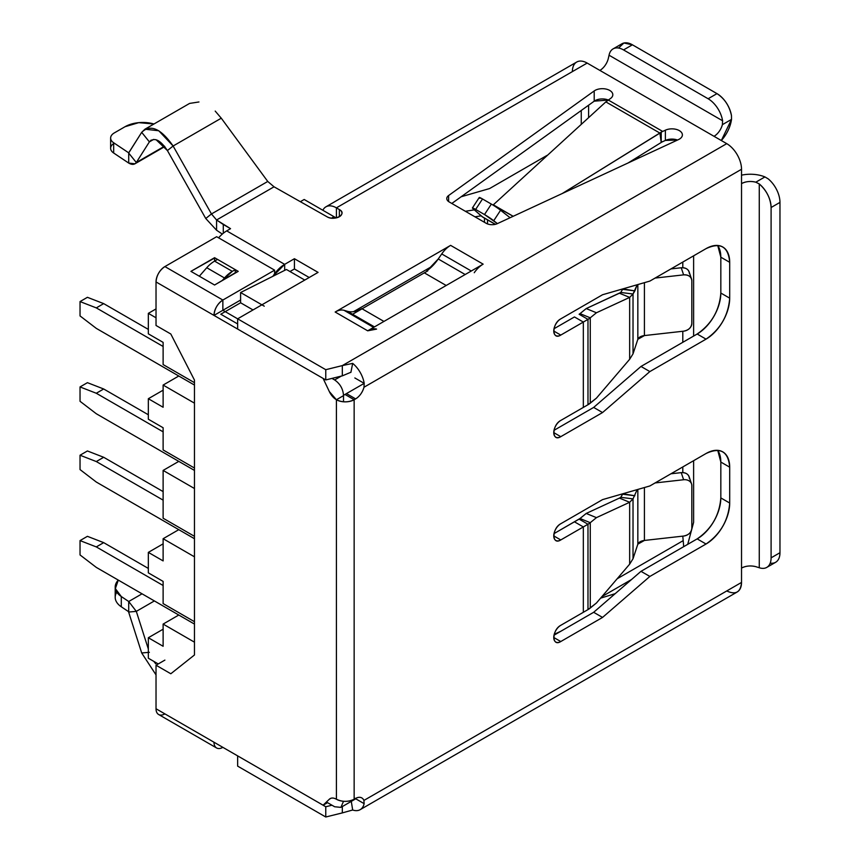 <?xml version="1.0" encoding="UTF-8"?>
<svg xmlns="http://www.w3.org/2000/svg" width="860" height="860" viewBox="0 0 860 860"><rect width="100%" height="100%" fill="white"/><g stroke="black" fill="none" stroke-linecap="round" stroke-linejoin="round"><path stroke-width="1.29" d="M113.67 143.555A12.545 7.245 0 0 0 113.67 153.016L128.72 163.077L128.72 152.833M125.044 126.71A25.09 14.491 180 0 1 153.972 123.99L138.75 122.657L125.044 126.71L114.294 132.924A12.545 7.245 -0 0 0 113.67 142.771A12.545 7.245 180 0 1 110.628 138.041A12.545 7.245 180 0 1 114.294 132.924L125.044 126.71M110.628 138.041L110.628 148.285A12.545 7.245 180 0 0 113.67 153.016L113.67 142.771L128.72 152.844M128.678 152.822L113.67 142.771L113.67 153.016L128.72 163.077L134.912 163.787L164.529 146.211L136.31 162.508L128.613 152.962L136.31 162.508C134.579 164.765 132.053 164.959 128.72 163.088M128.72 152.919L141.696 132.332L149.382 141.878L153.639 139.417L149.382 141.878L151.199 140.083M472.409 207.959A8.364 0.656 -146.8 0 1 475.655 209.442L484.502 214.549L497.413 223.611L493.737 220.708L500.584 210.249A8.364 0.656 -146.8 0 0 491.35 204.089L482.503 198.972A8.364 0.656 -146.8 0 0 479.256 197.499L472.409 207.959A8.364 0.656 -146.8 0 0 473.129 208.808C471.688 207.475 472.527 207.679 475.655 209.442L484.502 214.549L491.35 204.089L482.503 198.972L475.655 209.442L482.503 198.972C479.375 197.22 478.536 197.004 479.977 198.348M482.008 216.58L495.414 224.32L482.008 216.58L473.129 208.808L482.868 217.193L495.274 224.352M156.154 139.782L167.41 150.565C160.304 139.879 154.295 136.987 149.382 141.878L136.31 162.508L149.382 141.878L141.685 132.332L144.942 129.215L158.756 130.742L173.118 146.006C160.809 128.473 150.339 123.915 141.696 132.332L128.613 152.962M325.951 206.808L576.716 62.038A20.909 12.072 60 0 1 587.165 63.07L336.41 207.851L336.41 217.849L336.41 207.851A20.909 12.072 -120 0 0 322.855 210.27A20.909 12.072 60 0 1 325.951 206.808A20.909 12.072 60 0 1 336.41 207.851L339.367 209.56L339.367 216.72L339.367 209.56A8.783 5.074 180 0 1 341.936 213.14A8.783 5.074 180 0 1 336.518 217.827A8.783 5.074 180 0 1 326.95 216.731L274.05 186.803L267.75 181.46L221.278 118.196L215.204 111.091M331.637 218.128L336.088 217.913A8.364 4.827 60 0 0 332.229 217.677M493.737 220.708A8.364 0.656 -146.8 0 0 484.502 214.549L491.35 204.089A8.364 0.656 -146.8 0 1 500.584 210.249L493.737 220.708M510.087 217.73L500.584 210.249L510.087 217.73M689.43 273.663C688.957 269.578 686.216 267.611 681.228 267.761L670.95 268.911L681.228 267.761L683.614 274.867C688.613 274.727 691.343 276.694 691.827 280.779L691.827 323.425C691.332 327.638 688.591 330.219 683.614 331.175L644.419 335.572L683.614 331.175A8.364 6.708 -18.6 0 0 691.827 323.425L691.827 280.779A8.364 6.708 -18.6 0 0 691.547 279.027A8.364 6.708 -18.6 0 0 683.614 274.867L655.083 278.07L683.614 274.867L681.228 267.761A8.364 6.708 -18.6 0 1 689.15 271.921L691.547 279.027M644.419 282.661L644.419 335.572A8.364 4.827 0 0 0 637.841 339.291L644.419 335.572L644.419 282.661M691.827 528.298C691.332 532.512 688.591 535.092 683.614 536.049L644.419 540.446L683.614 536.049A8.364 6.708 -18.6 0 0 691.827 528.298L691.827 485.653A8.364 6.708 161.4 0 0 683.614 479.74L655.083 482.944L683.614 479.74A8.364 6.708 -18.6 0 1 691.547 483.9A8.364 6.708 -18.6 0 1 691.827 485.653L691.827 528.298M644.419 487.534L644.419 540.446A8.364 4.827 0 0 0 637.841 544.165L644.419 540.446L644.419 487.534M361.759 308.622C356.502 311.599 351.762 312.513 347.537 311.341L344.054 310.32L373.606 327.391L344.054 310.32A20.909 12.072 120 0 0 335.163 312.029L367.693 330.81L376.583 329.1A20.909 12.072 120 0 0 367.693 330.81L335.163 312.029A20.909 12.072 120 0 1 344.054 310.32L347.537 311.341L374.465 326.897L347.537 311.341M438.245 258.978L427.259 270.545A33.454 19.318 120 0 0 438.245 258.978L441.728 253.936L471.28 270.997L441.728 253.936A20.909 12.072 -60 0 1 450.618 245.369A20.909 12.072 120 0 0 441.728 253.936L438.245 258.978L465.174 274.523L438.245 258.978M362.06 308.794L383.936 321.425L362.06 308.794M424.313 272.846L446.19 285.488L424.313 272.846M482.557 216.989L481.998 216.591M572.384 71.606A20.909 12.072 -120 0 1 587.165 63.07L599.882 70.412L587.165 63.07L336.41 207.851L339.367 209.56C347.773 213.968 334.529 221.568 326.95 216.731L274.05 186.803L267.75 181.46L211.463 213.957L216.57 219.988L274.05 186.803L216.57 219.988L230.544 228.674L226.718 230.888A25.09 14.491 120 0 0 218.612 237.833A25.09 14.491 -60 0 1 226.718 230.888L284.671 264.353A25.09 14.491 -60 0 0 272.921 276.275L284.671 264.353L226.718 230.888L230.544 228.674L223.288 224.492L223.288 233.253L223.288 224.492L216.57 219.988L216.57 230.233L222.31 234.071L216.57 230.233L216.57 219.988L211.463 213.957L205.755 218.504L216.57 230.233L205.755 218.504L167.41 150.565L173.118 146.006L221.278 118.196L173.118 146.006L211.463 213.957L173.118 146.006L167.41 150.565L205.755 218.504L211.463 213.957L267.75 181.46L221.278 118.196M628.079 162.981L661.222 142.47L628.079 162.981M689.43 478.536C688.957 474.451 686.216 472.484 681.228 472.635L670.95 473.785L681.228 472.635L683.614 479.74L681.228 472.635A8.364 6.708 -18.6 0 1 689.15 476.795L691.547 483.9M637.841 284.563L637.841 339.291L637.841 284.563M637.841 489.426L637.841 544.165L633.024 558.731L633.024 498.875L637.174 489.619L633.024 498.875L620.759 497.338L622.608 494.21L634.863 495.747L622.769 493.78L620.759 497.338L633.024 498.875L629.66 502.272L629.66 564.149L633.024 558.731L637.841 544.165L637.841 489.426M661.211 139.191L660.534 132.644A25.09 14.491 120 0 1 661.211 132.171L562.3 193.5L659.91 133.096L605.849 101.888L493.317 204.82L513.194 216.29L493.027 205.088M661.211 139.126L660.544 132.633A25.09 14.491 120 0 0 659.91 133.096L661.222 142.47L659.91 133.096L605.849 101.888L493.317 204.82M144.921 129.215L189.587 103.426L198.961 101.964M637.174 284.746L634.863 290.873L622.608 289.336L620.759 292.464L622.769 288.906L634.863 290.873L633.024 294.002L637.174 284.746M633.024 353.858L633.024 294.002L620.759 292.464L633.024 294.002L633.024 353.858L637.841 339.291L633.024 353.858L629.66 359.276L629.66 297.399L633.024 294.002L629.66 297.399L629.66 359.276L596.442 398.126L629.66 359.276M483.148 264.149A20.909 12.072 120 0 0 474.247 272.717A20.909 12.072 -60 0 1 483.148 264.149L450.618 245.369L335.163 312.029L450.618 245.369L483.148 264.149L367.693 330.81L483.148 264.149M661.534 142.244L662.544 141.599M605.849 101.878L610.503 98.502A10.46 6.031 0 0 0 612.804 94.718A10.46 6.031 0 0 0 605.827 89.021A10.46 6.031 0 0 0 594.206 90.934L448.619 195.521L448.619 201.573L448.619 195.521A8.364 4.827 0 0 0 446.77 198.542A8.364 4.827 0 0 0 449.221 201.96L486.179 223.299A8.364 4.827 0 0 0 497.338 223.643L678.486 139.589A10.46 6.031 0 0 0 682.388 134.891A10.46 6.031 0 0 0 676.454 129.441A10.46 6.031 0 0 0 665.382 130.182L661.211 132.118L662.544 131.354L608.482 100.136A25.09 14.491 120 0 0 606.472 101.426A25.09 14.491 120 0 0 605.849 101.888M342.323 812.904L325.768 817L325.768 806.755L325.768 817L237.639 766.12L325.768 817L342.323 812.904L342.323 806.562L342.323 812.904L352.675 810.002A20.909 12.072 -120 0 0 364.135 803.649L355.331 798.564A12.964 7.482 120 0 1 363.909 800.445L364.135 803.649A20.909 12.072 60 0 1 360.168 809.668L737.192 591.992A20.909 12.072 60 0 0 741.524 582.424L363.909 800.445L741.524 582.424L741.524 169.269A20.909 12.072 -120 0 0 726.743 143.652A20.909 12.072 60 0 1 741.524 169.269L363.995 387.237L364.199 383.356A20.909 12.072 -120 0 0 352.675 363.382L342.323 365.597L342.323 375.841L325.768 379.937L237.639 329.058L237.639 318.823L237.639 329.058L325.768 379.937L342.323 375.841L342.323 365.597L325.768 369.692L325.768 379.937L325.768 369.692L237.639 318.823L325.768 369.692L342.323 365.597L726.743 143.652L599.882 70.412A12.545 7.245 120 0 0 608.246 58.759L609.052 55.223A20.909 12.072 60 0 1 613.083 48.891A20.909 12.072 60 0 1 623.543 49.923A20.909 12.072 -120 0 0 609.052 55.223L722.593 120.776A20.909 12.072 -120 0 0 708.113 98.749L623.543 49.923L632.412 44.806L716.982 93.632C724.604 98.631 729.43 105.973 731.473 115.659L731.516 119.389L722.389 124.657L731.516 119.389L721.325 140.524A25.09 14.491 120 0 0 731.516 119.389L731.473 115.659A20.909 12.072 60 0 0 716.982 93.632L708.113 98.749L716.982 93.632L632.412 44.806L623.543 49.923L708.113 98.749A20.909 12.072 60 0 1 722.593 120.776L722.389 124.657A12.545 7.245 120 0 1 714.026 136.31L599.882 70.412A12.545 7.245 120 0 0 608.246 58.759L609.052 55.223L722.593 120.776L722.389 124.657A12.545 7.245 120 0 1 714.026 136.31L726.743 143.652L342.323 365.597L352.675 363.382L350.901 372.251L345.408 374.562M354.653 798.166L364.135 803.649L363.909 800.445A12.964 7.482 120 0 0 361.813 797.919A12.964 7.482 120 0 0 355.331 798.564L354.148 799.241L354.148 399.739A12.545 7.245 180 0 1 336.41 399.739A12.545 7.245 -120 0 1 329.315 391.547L323.102 378.4L213.989 315.405L222.858 310.288L222.858 300.043A12.545 7.245 120 0 0 213.989 315.405C214.527 308.869 217.483 303.741 222.858 300.043L274.609 270.158L274.609 275.426L274.609 270.158L216.645 236.704L164.894 266.578L216.645 236.704L274.609 270.158L222.858 300.043L164.894 266.578L222.858 300.043L222.858 310.288L237.639 318.823L318.071 272.383L294.421 258.72L284.671 264.353L284.671 270.363L284.671 264.353L294.421 258.72L294.421 268.965L289.981 271.524L294.421 268.965L309.202 277.5L294.421 268.965L294.421 258.72L318.071 272.383L237.639 318.823L222.858 310.288L240.596 300.043L213.989 315.405L156.025 281.94L156.025 325.478L170.817 334.013L194.468 380.109L194.468 654.976L170.817 673.756L156.025 665.221L156.025 708.758L323.102 805.218L329.315 799.241C331.132 797.639 333.497 797.639 336.41 799.241L336.41 399.739L329.315 391.547L323.102 378.4L156.025 281.94C156.563 275.404 159.519 270.276 164.894 266.578A12.545 7.245 120 0 0 156.025 281.94L156.025 325.478L170.817 334.013L194.468 380.109L194.468 654.976L170.817 673.756L156.025 665.221L164.894 660.104L156.025 665.221L156.025 708.758A12.545 7.245 120 0 0 164.894 713.886M350.934 372.24L342.334 375.852M353.535 311.664L432.247 266.224L353.535 311.664M661.211 142.362L665.382 140.427L677.529 140.029A10.46 6.031 0 0 0 665.382 140.427L665.382 130.182L665.382 140.427L661.211 142.362L661.211 132.118L661.211 142.362M451.822 203.454L594.206 101.179L608.375 100.029A10.46 6.031 0 0 0 594.206 101.179L594.206 90.934L594.206 101.179L451.822 203.454M237.639 766.12L237.639 755.875L325.768 806.755L237.639 755.875L237.639 766.12M613.083 48.891L621.952 43.774A20.909 12.072 60 0 1 632.412 44.806L623.919 43L618.512 48.042M629.66 564.149L596.442 603L587.982 609.611L587.982 524.245L579.113 519.128A8.364 4.827 0 0 0 580.027 518.505L554.001 533.619L574.448 521.816L583.327 526.933L560.774 539.951A9.933 5.73 -60 0 1 555.807 540.446A9.933 5.73 -60 0 1 554.291 532.49A9.933 5.73 -60 0 1 560.774 523.74L602.548 499.617L649.859 485.964L706.038 453.521A33.454 19.318 -60 0 1 722.765 451.865A33.454 19.318 -60 0 1 729.699 467.184L729.699 503.035A33.454 19.318 -60 0 1 706.038 544.014L649.859 576.447L602.548 617.426L560.774 641.538A9.933 5.73 -60 0 1 555.807 642.033A9.933 5.73 -60 0 1 554.291 634.067A9.933 5.73 -60 0 1 560.774 625.317L583.327 612.298L583.327 526.933L587.982 524.245L579.113 519.128L574.448 521.816L583.327 526.933L560.774 539.951C551.701 545.692 551.733 528.438 560.774 523.74L602.548 499.617L649.859 485.964L706.038 453.521C720.411 446.845 728.302 451.403 729.699 467.184L729.699 503.035C728.302 520.44 720.411 534.092 706.038 544.014L649.859 576.447L602.548 617.426L560.774 641.538C551.701 647.268 551.733 630.025 560.774 625.317L583.327 612.298L583.327 526.933L587.982 524.245L587.982 609.611A20.909 12.072 0 0 0 590.261 608.041L596.442 603L629.66 564.149L629.66 502.272L596.442 517.634L586.208 513.452L580.027 518.505L590.261 522.687L596.442 517.634L586.208 513.452L619.415 498.09L586.208 513.452L580.027 518.505L590.261 522.687L587.982 524.245A20.909 12.072 0 0 0 590.261 522.687L590.261 608.041L590.261 522.687L596.442 517.634L629.66 502.272L619.415 498.09L620.759 497.338L619.426 498.09L629.66 502.272L633.024 498.875L633.024 558.731M607.149 100.899L610.503 98.502A10.46 6.031 0 0 0 608.901 90.01A10.46 6.031 0 0 0 594.206 90.934L448.619 195.521A8.364 4.827 0 0 0 449.221 201.96L486.179 223.299A8.364 4.827 0 0 0 497.338 223.643L678.486 139.589A10.46 6.031 0 0 0 680.077 131.107A10.46 6.031 0 0 0 665.382 130.182L661.211 132.118L662.544 131.354L608.482 100.136L607.149 100.899M619.426 293.217L629.66 297.399L596.442 312.76L590.261 317.813L580.027 313.631L579.113 314.255A8.364 4.827 0 0 0 580.027 313.631L586.208 308.579L596.442 312.76L629.66 297.399L619.415 293.217L620.769 292.464L586.208 308.579L596.442 312.76L590.261 317.813L590.261 403.179L590.261 317.813L587.982 319.372L587.982 404.738A20.909 12.072 0 0 0 590.261 403.179L596.442 398.126L587.982 404.738L587.982 319.372A20.909 12.072 0 0 0 590.261 317.813L580.027 313.631L586.208 308.579L619.415 293.217M331.971 805.218L325.768 806.755L331.971 805.218M217.537 259.408L235.275 269.653L217.537 259.408L214.581 261.118L232.318 271.362L235.275 269.653L237.94 271.19L214.581 285.015L190.92 271.362L214.871 257.871L235.275 269.653L214.581 257.699L190.92 271.362L214.581 285.015L238.231 271.362L235.275 269.653L232.318 271.362L214.581 261.118L217.537 259.408M587.982 319.372L579.113 314.255L587.982 319.372L583.327 322.059L587.982 319.372M352.675 810.002L351.288 801.38L352.675 810.002A20.909 12.072 60 0 0 360.168 809.668M759.272 567.74A20.909 12.072 -120 0 0 771.097 557.839L779.966 552.722L779.966 202.39L771.097 207.507L771.097 557.839A20.909 12.072 60 0 1 766.765 567.407A20.909 12.072 60 0 1 759.272 567.74L755.8 566.665A12.545 7.245 180 0 0 741.524 568.084C745.781 565.869 750.543 565.407 755.8 566.665L759.272 567.74L759.272 183.954C766.636 190.544 770.571 198.402 771.097 207.507L771.097 557.839L779.966 552.722L779.966 202.39A20.909 12.072 -120 0 0 768.141 178.826L764.938 176.924L755.8 182.191L759.272 183.954L759.272 567.74M583.327 407.425L583.327 322.059L574.448 316.942L554.001 328.746L574.448 316.942L583.327 322.059L560.774 335.077C551.701 340.818 551.733 323.564 560.774 318.866L602.548 294.743L649.859 281.091L706.038 248.648C720.411 241.972 728.302 246.53 729.699 262.311L729.699 298.162C728.302 315.566 720.411 329.219 706.038 339.141L649.859 371.574L602.548 412.553L560.774 436.665C551.701 442.395 551.733 425.152 560.774 420.443L587.982 404.738L583.327 407.425L583.327 322.059L560.774 335.077L553.754 331.025L560.774 335.077A9.933 5.73 -60 0 1 555.807 335.572A9.933 5.73 -60 0 1 554.291 327.617A9.933 5.73 -60 0 1 560.774 318.866L602.548 294.743L649.859 281.091L706.038 248.648A33.454 19.318 -60 0 1 722.765 246.992A33.454 19.318 -60 0 1 729.699 262.311L729.699 298.162L720.83 293.045L729.699 298.162A33.454 19.318 -60 0 1 706.038 339.141L649.859 371.574L640.99 366.457L593.669 407.425L554.001 430.333L593.669 407.425L602.548 412.553L560.774 436.665L553.754 432.612L560.774 436.665A9.933 5.73 -60 0 1 555.807 437.16A9.933 5.73 -60 0 1 554.291 429.194A9.933 5.73 -60 0 1 560.774 420.443L583.327 407.425M583.327 612.298L587.982 609.611L583.327 612.298M726.743 590.96C735.73 595.131 740.654 592.282 741.524 582.424L741.524 183.61A12.545 7.245 180 0 1 755.8 182.191L759.272 183.954A20.909 12.072 60 0 1 771.097 207.507L779.966 202.39A20.909 12.072 60 0 0 768.141 178.826L764.938 176.924L755.8 182.191C750.543 180.923 745.781 181.395 741.524 183.61L741.524 169.269L363.995 387.237C362.447 392.44 359.663 396.331 355.631 398.889L354.148 399.739C348.214 402.544 342.301 402.544 336.41 399.739L343.505 395.643L336.41 399.739L336.41 799.241A12.545 7.245 -120 0 0 330.132 798.628A12.545 7.245 -120 0 0 329.315 799.241L323.102 805.218L327.542 802.659L334.637 806.755L340.904 807.379L343.505 801.294M235.275 273.061L235.275 269.653L235.275 273.061M206.755 267.729L199.337 276.221L206.755 267.729L224.492 277.973A25.09 14.491 -60 0 1 232.318 271.362L222.181 280.629L224.492 277.973L206.755 267.729A25.09 14.491 -60 0 1 214.581 261.118A25.09 14.491 120 0 0 206.755 267.729M214.581 257.828L214.581 261.118L214.581 257.828M355.331 798.564L354.148 799.241A12.545 7.245 180 0 1 336.41 799.241C342.301 802.047 348.214 802.047 354.148 799.241L354.148 399.739L345.279 394.622L354.148 399.739L355.631 398.889L346.763 393.772L355.631 398.889A12.545 7.245 120 0 0 363.995 387.237L364.199 383.356L354.836 377.948L364.199 383.356L343.505 395.299L343.505 401.792M770.216 563.139A20.909 12.072 -120 0 0 779.966 552.722A20.909 12.072 60 0 1 775.634 562.289L766.765 567.407M764.938 176.924A25.09 14.491 0 0 0 741.524 175.171A25.09 14.491 180 0 1 764.938 176.924M350.901 372.391L352.675 363.382A20.909 12.072 60 0 1 364.199 383.356M717.734 245.476A33.454 19.318 -60 0 1 720.83 257.194L729.699 262.311L720.83 257.194L720.83 293.045A33.454 19.318 -60 0 1 697.17 334.013L706.038 339.141L697.17 334.013L640.99 366.457L593.669 407.425L602.548 412.553L649.859 371.574L640.99 366.457L697.17 334.013C711.542 324.102 719.422 310.438 720.83 293.045L720.83 257.194L717.734 245.476M560.774 539.951L553.754 535.898L560.774 539.951M717.734 450.339A33.454 19.318 -60 0 1 720.83 462.056L729.699 467.184L720.83 462.056L720.83 497.918L729.699 503.035L720.83 497.918A33.454 19.318 -60 0 1 697.17 538.887L706.038 544.014L697.17 538.887L640.99 571.33L593.669 612.298L554.001 635.207L593.669 612.298L602.548 617.426L593.669 612.298L640.99 571.33L649.859 576.447L640.99 571.33L697.17 538.887C711.542 528.975 719.422 515.312 720.83 497.918L720.83 462.056L717.734 450.339M560.774 641.538L553.754 637.486L560.774 641.538M327.542 802.659L323.102 805.218L213.989 742.223A12.545 7.245 120 0 0 222.858 747.34L222.858 747.34A12.545 7.245 -60 0 1 216.58 747.963A12.545 7.245 -60 0 1 213.989 742.223L156.025 708.758A12.545 7.245 -60 0 0 158.627 714.499L216.58 747.963M331.079 798.22L329.315 799.241M116.809 592.196L116.809 592.196A25.09 14.491 0 0 0 121.292 606.784L128.688 611.739M115.197 587.079A25.09 14.491 0 0 0 121.292 596.539L115.337 588.595L118.293 580.102A25.09 14.491 0 0 0 115.197 587.079L115.197 597.313A25.09 14.491 0 0 0 121.292 606.784L128.72 611.761M128.72 601.505L136.31 611.374L128.72 601.505L142.05 593.808L128.72 601.505L121.292 596.539L121.292 606.784L121.292 596.539L128.72 601.505L128.72 611.75M136.31 611.374L128.613 612.041L136.31 611.374L154.381 600.936L136.31 611.374L148.339 649.042L136.31 611.374M128.624 612.03L141.696 652.976L149.382 652.31L141.685 652.955L156.025 674.885L141.696 652.976L128.591 611.944M155.671 663.748L153.843 661.404M615.179 593.679L600.592 598.151L615.179 593.679M560.957 631.186L554.216 634.314L560.957 631.186M581.253 110.478L581.253 124.377L581.253 110.478M545.767 156.122A33.454 19.318 -60 0 1 547.637 155.123A33.454 19.318 120 0 0 545.767 156.122L489.587 188.555L461.132 196.768L489.587 188.555L545.767 156.122M427.71 268.836L427.71 270.212L427.71 268.836M428.796 269.363L428.796 268.212L428.796 269.363M474.322 209.861L465.367 211.28L474.322 209.861M474.956 216.817L481.159 215.838L474.956 216.817M484.481 218.118L484.481 222.321L484.481 218.118M487.534 223.933L487.534 219.88L487.534 223.933M340.958 215.462L339.367 216.387M163.12 500.133L96.298 461.551L103.684 457.284L87.419 450.962L80.034 455.23L96.298 461.551M80.034 455.23L80.034 469.571L96.298 482.041L194.468 538.715M194.468 536.328L163.12 518.225L163.12 470.42L178.794 461.379L194.468 470.42M163.12 390.182L148.339 398.717L148.339 419.207L163.12 427.742L163.12 449.941L194.468 468.034M163.12 543.842L148.339 552.378L163.12 560.913L163.12 538.715L178.794 529.663M103.684 457.284L163.12 491.597M163.12 538.715L194.468 556.818M163.12 585.499L96.298 546.917L103.684 542.638L87.419 536.328L80.034 540.596L96.298 546.917M80.034 540.596L80.034 554.937L96.298 567.396L194.468 624.08M194.468 621.694L163.12 603.591L163.12 581.403L148.339 572.857L148.339 552.378M163.12 629.197L148.339 637.733L163.12 646.279L163.12 624.08L178.794 615.029M103.684 542.638L148.339 568.428M163.12 624.08L194.468 642.173M148.339 637.733L148.339 658.222L158.251 663.942M300.624 201.53L304.182 199.488L336.11 217.913M426.012 269.825L427.785 270.846L352.589 314.255M163.12 346.473L96.298 307.891L80.034 301.581L80.034 315.921L96.298 328.38L194.468 385.065M194.468 382.668L163.12 364.575L163.12 342.377L148.339 333.841L148.339 313.352L156.025 317.791M148.339 398.717L163.12 407.253L163.12 385.065L178.794 376.013M148.339 329.401L103.684 303.623L87.419 297.313L80.034 301.581M103.684 303.623L96.298 307.891M194.468 403.157L163.12 385.065M163.12 431.838L96.298 393.256L80.034 386.935L80.034 401.287L96.298 413.746L178.794 461.379M194.468 488.523L163.12 470.42M148.339 414.767L103.684 388.989L87.419 382.668L80.034 386.935M103.684 388.989L96.298 393.256M253.023 309.944L240.596 302.774L220.783 314.212L237.639 323.94M264.256 306.181L240.596 292.529L240.596 302.774M304.773 280.07L286.434 269.481L240.596 292.529M331.971 378.4L334.637 379.937C340.033 383.678 342.989 388.795 343.505 395.299M156.025 308.923L148.339 313.352M634.304 159.121L635.228 159.659M639.625 157.627L637.615 157.079M687.721 544.348L691.505 530.222M691.709 529.481L693.622 522.332L693.622 460.691M682.797 536.145L683.7 546.67M682.797 262.074L682.797 267.707M682.797 331.272L682.797 342.312M682.797 466.948L682.797 472.581M693.622 336.067L693.622 255.818M334.637 379.937L341.291 376.099M617.168 578.759L682.797 540.865M134.923 163.808L164.798 146.565M588.605 117.659L588.605 105.2M355.76 798.8L340.904 807.379M631.509 579.533L601.892 596.636"/></g></svg>
